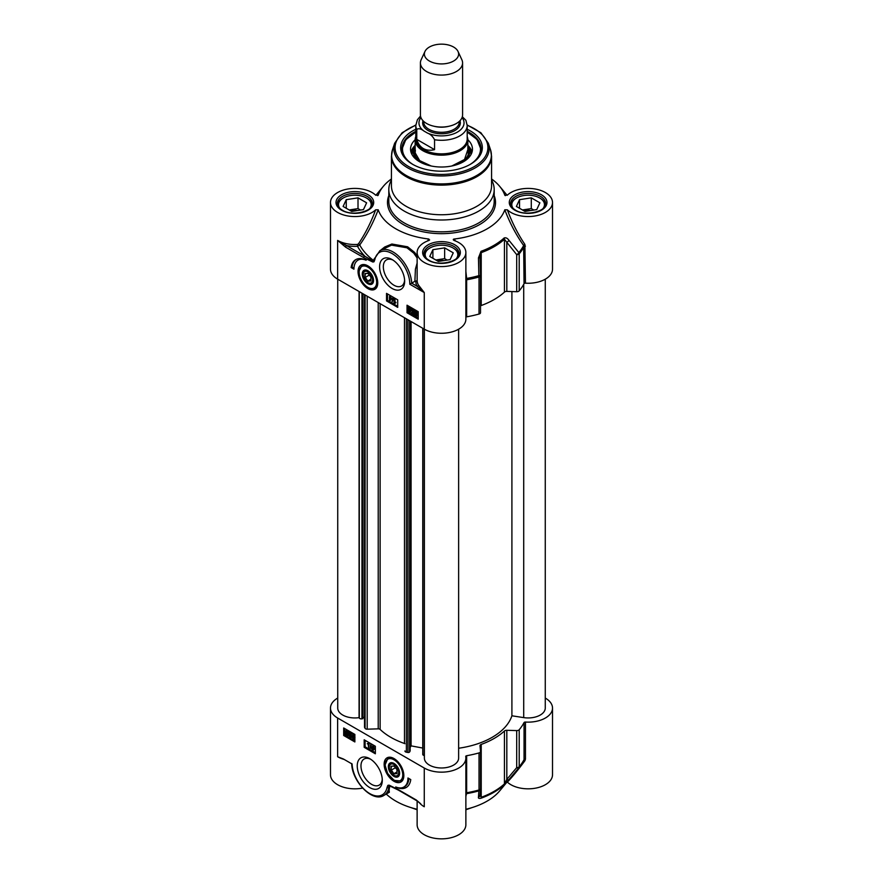 <?xml version="1.0" encoding="UTF-8"?>
<svg xmlns="http://www.w3.org/2000/svg" width="883" height="883" viewBox="0 0 883 883"><rect width="100%" height="100%" fill="white"/><g stroke="black" fill="none" stroke-linecap="round" stroke-linejoin="round"><path stroke-width="1.32" d="M417.129 809.27A64.558 37.274 180 0 1 386.257 794.049M545.264 698.056A24.371 14.073 180 0 1 552.515 708.067A24.371 14.073 180 0 1 525.451 722.051A1.313 0.762 0 0 0 524.049 722.581A86.291 49.823 180 0 1 519.204 729.733A2.638 1.523 180 0 1 516.698 730.594L506.82 730.296A2.638 1.523 0 0 0 504.447 731.003A74.437 42.98 180 0 1 481.224 744.413A2.638 1.523 0 0 0 479.999 745.694A2.638 1.523 0 0 0 479.999 745.771L480.518 751.477A2.638 1.523 180 0 1 480.518 751.554A2.638 1.523 180 0 1 479.028 752.923A86.291 49.823 180 0 1 466.654 755.727A1.313 0.762 0 0 0 465.716 756.455A1.313 0.762 0 0 0 465.727 756.532A24.371 14.073 180 0 1 465.871 758.089A24.371 14.073 180 0 1 450.827 771.091A24.371 14.073 180 0 1 424.27 768.033L337.626 718.011A24.371 14.073 180 0 1 330.485 708.067L330.485 774.755A24.371 14.073 0 0 0 362.615 788.1M507.129 781.93L507.35 782.106A24.371 14.073 0 0 0 534.745 788.298A24.371 14.073 0 0 0 552.515 774.755L552.515 708.067M507.35 782.106C512.096 777.261 517.946 770.131 524.899 760.738L525.451 759.093A1.313 0.762 0 0 0 524.049 759.634A86.291 49.823 180 0 1 519.204 766.775A2.638 1.523 180 0 1 516.698 767.636A2.638 1.336 39.7 0 0 518.851 767.802A85.905 49.603 0 0 0 518.972 767.658L499.712 790.859A64.558 37.274 180 0 1 465.871 809.27M417.129 800.936L417.129 824.777A24.371 14.073 0 0 0 441.5 838.85A24.371 14.073 0 0 0 465.871 824.777L465.871 758.089M465.871 796.51L466.654 792.768L466.654 755.727M465.871 794.137A1.313 1.203 -169.9 0 1 466.632 793.662A85.905 49.603 0 0 0 478.862 790.892A2.638 2.45 4.6 0 0 480.507 788.817A2.638 2.45 4.6 0 0 480.518 788.806A2.638 2.45 4.6 0 0 480.518 788.651A2.638 1.523 180 0 1 479.028 789.976A2.638 0.938 74.4 0 1 478.862 790.892L478.454 797.217A2.638 2.461 4.8 0 0 479.999 795.164L479.999 795.164A2.638 2.461 4.8 0 0 479.999 795.13L480.507 788.806A2.638 2.638 0 0 0 480.518 788.607L480.518 751.554M420.639 803.729L416.257 799.987A1.313 0.762 120 0 0 416.522 800.583A1.313 0.762 120 0 0 416.644 800.627M416.257 799.987L398.189 789.557A1.313 0.762 120 0 0 398.454 790.153L416.522 800.583M398.189 789.557L389.05 785.13A1.313 0.85 113.5 0 0 389.436 785.793L398.465 790.153M389.05 785.13L387.913 785.362A1.313 1.049 38.6 0 0 388.939 785.969L389.712 786.036A1.313 1.115 -33.1 0 0 388.939 785.969L388.906 787.68A1.313 0.905 -168.1 0 1 387.063 787.459A25.033 14.448 60 0 1 368.343 792.702A25.033 14.448 60 0 1 352.096 764.016L343.377 758.983L337.626 756.742A24.371 14.073 0 0 0 344.149 759.435M388.741 792.614L389.712 786.036A85.519 49.371 0 0 0 393.597 787.647M388.906 787.68L389.326 792.272L383.873 795.428A26.347 15.21 -120 0 0 388.906 787.68M524.899 760.738A1.313 0.717 38.6 0 0 523.751 760.605M524.049 759.634L524.049 722.581M330.485 708.067A24.371 14.073 180 0 1 337.736 698.056M516.698 730.594L516.698 767.636L506.82 779.391A2.638 1.325 40.4 0 0 508.928 779.612L518.851 767.802A2.638 1.943 -140.1 0 0 519.204 766.775L519.204 729.733M478.454 797.217C478.156 798.32 479.005 798.662 481.014 798.232A74.051 42.748 0 0 0 504.127 784.888L508.928 779.612M506.82 730.296L506.82 779.391L504.447 783.883A74.437 42.98 180 0 1 481.224 797.294L479.999 794.877M354.867 741.952L343.686 735.495L343.686 727.967L354.867 734.424L354.867 741.952M375.352 753.784L364.182 747.327L364.182 739.799L375.352 746.256L375.352 753.784M410.761 779.601A22.925 13.234 60 0 1 406.18 787.515A22.925 13.234 60 0 1 395.739 786.941A19.757 11.413 -120 0 0 403.873 787.029A19.757 11.413 -120 0 0 407.968 777.989L410.761 779.601M393.995 758.541A13.94 8.046 -120 0 0 390.474 757.261A13.94 8.046 -120 0 0 387.019 773.938A13.94 8.046 -120 0 0 403.189 779.292A13.94 8.046 -120 0 0 393.995 758.541M369.767 758.685A17.715 10.232 -120 0 0 357.24 765.914A17.715 10.232 -120 0 0 369.767 787.603A17.715 10.232 -120 0 0 382.295 780.373A17.715 10.232 -120 0 0 369.767 758.685L369.767 758.685M343.686 735.495L344.613 734.954L354.867 740.87M344.613 728.508L344.613 734.954M348.421 731.919L348.09 735.694L345.275 734.744L345.054 732.294L345.584 730.925L347.99 732.217L348.973 731.588L349.182 734.027L348.332 735.473M345.904 730.826L347.405 730.771L348.553 731.897M350.121 735.539L349.558 735.87L350.275 737.095L351.07 736.499L349.16 734.777L349.525 732.769L351.379 733.839L349.889 733.486L349.69 734.524L351.555 736.731L351.257 737.57L350.286 737.526L349.083 735.638L350.121 735.539L350.838 736.775L351.622 736.168M349.525 732.769L351.942 733.519L351.379 734.347M350.341 733.751L352.107 736.4L351.82 737.25L350.286 737.526M352.759 734.656L353.752 734.49L354.867 736.245M354.966 737.393L353.752 738.883M353.189 739.203L351.975 736.312L353.189 734.822L354.403 737.713L353.189 739.203L354.193 739.049M352.99 734.391L353.752 734.49M352.449 736.588L353.189 735.252L353.928 737.437L353.189 738.773L352.449 736.588L353.012 736.256L353.84 738.497M353.244 734.943L353.012 736.256M351.942 733.519L351.379 733.839M350.253 734.203L349.69 734.524M349.226 731.985L348.675 732.316M348.785 732.305L348.222 732.625M347.891 732.868L348.112 734.071L346.831 735.053L346.004 734.215L347.891 732.868M347.714 735.153L346.831 735.053L347.946 734.91M347.681 732.437L345.794 733.795L345.562 732.581L346.842 731.588L347.681 732.437M345.948 731.477L346.842 731.588M347.913 732.923L346.368 734.678M346.566 733.894L346.004 734.215M346.279 731.4L345.617 733.221M346.18 732.89L346.346 733.475M364.182 747.327L365.109 746.786L375.352 752.702M365.109 740.34L365.109 746.786M372.803 745.87L373.73 745.771L374.237 749.325L373.178 749.358L373.178 750.395L371.103 748.166L372.803 745.87L373.675 749.656M373.73 749.623L373.178 750.395M370.672 744.568L371.6 744.457L369.966 748.607L370.672 744.568L369.966 748.607M368.895 742.956L367.262 743.74L369.193 743.133L368.63 747.769L368.178 744.137L367.262 743.74L368.63 743.453L368.63 747.769M369.193 743.133L368.63 743.453M371.6 744.457L371.037 744.788M373.73 745.771L373.178 746.091M373.73 748.552L373.178 748.872M374.237 748.839L373.675 749.17M372.714 748.607L371.555 747.934L372.714 746.676L372.714 748.607M372.714 746.952L372.107 747.614L372.714 747.967M372.107 747.614L371.555 747.934M401.147 787.912A22.925 13.234 -120 0 0 406.633 787.228M408.862 778.508A19.757 11.413 60 0 1 404.8 786.499L403.873 787.029M382.251 779.236A15.077 8.709 60 0 1 379.171 785.13A15.077 8.709 60 0 1 364.094 776.422A15.077 8.709 60 0 1 364.094 759.016A15.077 8.709 60 0 1 370.739 759.281M388.145 758.078A13.179 7.605 60 0 1 388.332 757.967A13.179 7.605 60 0 1 391.048 757.36M403.399 778.74A13.179 7.605 60 0 1 401.511 780.793A13.179 7.605 60 0 1 401.324 780.892M393.995 776.422A7.969 4.603 -120 0 0 399.624 773.177A7.969 4.603 -120 0 0 393.995 763.409A7.969 4.603 -120 0 0 388.354 766.665A7.969 4.603 -120 0 0 393.995 776.422M394.226 775.429A7.274 4.205 -120 0 0 394.48 775.583A7.274 4.205 -120 0 0 399.624 772.879M394.237 763.563A7.274 4.205 -120 0 0 389.337 766.665A7.274 4.205 -120 0 0 389.337 766.952M394.48 775.583L393.995 775.296A6.589 3.808 60 0 1 389.337 767.228A6.589 3.808 60 0 1 393.995 764.535A6.589 3.808 60 0 1 398.652 772.603A6.589 3.808 60 0 1 393.995 775.296L394.48 775.583M393.995 765.947L391.003 766.212L391.003 770.186L393.995 773.894L396.975 773.629L396.975 769.656L393.995 765.947M391.003 766.212L394.105 766.091M391.003 770.186L391.379 766.334M393.995 773.894L391.379 770.064L395.418 767.724M396.975 773.287L394.171 773.541L396.975 771.919M364.922 273.542L364.922 277.516L367.902 281.224L370.882 280.96L370.882 276.975L367.902 273.266L364.922 273.542L368.023 273.421M364.922 277.516L365.297 273.664M367.902 281.224L365.297 277.383L369.337 275.054M370.882 280.617L368.09 280.86L370.882 279.249M368.145 282.759A7.274 4.205 -120 0 0 368.399 282.902L367.902 282.626A6.589 3.808 60 0 1 363.244 274.558A6.589 3.808 60 0 1 367.902 271.865A6.589 3.808 60 0 1 372.56 279.933A6.589 3.808 60 0 1 367.902 282.626L368.399 282.902A7.274 4.205 -120 0 0 373.531 280.209M368.156 270.893A7.274 4.205 -120 0 0 363.244 273.995A7.274 4.205 -120 0 0 363.255 274.282M367.902 283.752A7.969 4.603 -120 0 0 373.542 280.496A7.969 4.603 -120 0 0 367.902 270.739A7.969 4.603 -120 0 0 362.284 273.553A7.969 4.603 -120 0 0 367.902 283.752M362.063 265.408A13.179 7.605 60 0 1 362.251 265.297A13.179 7.605 60 0 1 364.966 264.69M377.306 286.07A13.179 7.605 60 0 1 375.418 288.123A13.179 7.605 60 0 1 375.231 288.222M367.902 288.62A13.94 8.046 -120 0 0 377.107 286.622A13.94 8.046 -120 0 0 374.878 273.222A13.94 8.046 -120 0 0 364.392 264.591A13.94 8.046 -120 0 0 358.211 273.719A13.94 8.046 -120 0 0 367.902 288.62M345.639 247.185L363.708 257.615L372.847 262.03L373.973 261.81A1.313 1.049 -141.4 0 1 373.73 260.75L373.067 261.015L337.626 240.408L345.639 247.185A1.313 0.762 -60 0 1 346.577 245.573A25.695 14.834 0 0 0 357.527 246.28L357.394 244.448A24.371 14.073 180 0 1 337.626 240.408L337.626 279.127L424.27 329.149A24.371 14.073 0 0 0 450.827 332.196A24.371 14.073 0 0 0 465.871 319.193L465.871 252.505A24.371 14.073 180 0 1 441.5 266.578A24.371 14.073 180 0 1 417.129 252.505A24.371 14.073 180 0 1 428.774 240.507L429.646 239.933M407.03 305.209L418.211 311.666L418.211 319.193L407.03 312.748L407.03 305.209M386.533 293.377L397.714 299.834L397.714 307.361L386.533 300.915L386.533 293.377M351.136 267.56A22.925 13.234 60 0 1 355.717 259.646A22.925 13.234 60 0 1 366.158 260.231A19.757 11.413 -120 0 0 358.023 260.132A19.757 11.413 -120 0 0 353.928 269.183L351.136 267.56L352.063 267.03L353.962 268.123M392.129 288.476A17.715 10.232 -120 0 0 404.646 281.247A17.715 10.232 -120 0 0 392.129 259.558A17.715 10.232 -120 0 0 379.602 266.787A17.715 10.232 -120 0 0 392.129 288.476M407.968 305.75L407.968 312.207L418.211 318.123M414.844 311.103L416.323 311.026L417.471 312.141M414.657 314.712L413.95 314.58L414.524 311.202L416.908 312.461L417.902 311.831L418.123 314.282L417.273 315.739M412.902 309.48L412.107 310.076L414.006 311.798L413.089 314.127L411.235 313.057L412.725 313.41L412.924 312.372L411.059 310.165L411.357 309.326L412.339 309.37L413.531 311.257L412.339 309.801L411.544 310.397L413.454 312.118L413.089 314.127M411.235 312.549L412.836 312.825M411.357 309.326L412.891 309.05L411.919 309.006L412.891 309.05L414.094 310.937L413.531 311.257M408.984 307.527L410.827 308.299L411.202 310.264L409.988 311.754M409.425 312.074L408.211 309.182L409.425 307.681L410.639 310.584L409.425 312.074L410.418 311.92M409.226 307.262L409.988 307.361M410.165 310.308L409.425 311.644L408.686 309.447L409.425 308.123L410.165 310.308M409.933 311.622L410.496 311.302M409.988 307.792L409.237 309.127L409.988 311.324M412.902 311.511L413.586 311.489M414.006 311.798L413.454 312.118M417.339 312.152L417.03 315.971L414.193 314.977M418.156 312.229L417.593 312.549M417.703 312.549L417.14 312.869M414.723 314.028L414.502 312.825L415.783 311.842L416.61 312.681L414.723 314.028M414.9 311.743L415.783 311.842M414.933 314.458L416.82 313.101L417.052 314.315L415.772 315.308L414.933 314.458L416.897 315.176M416.666 315.419L415.772 315.308L416.323 314.988M415.231 311.666L415.275 313.708M416.842 313.156L415.485 314.127M407.03 312.748L407.968 312.207M387.471 293.918L387.471 300.375L397.714 306.291M389.436 296.5L390.452 296.445L390.452 297.472L392.074 298.41L389.436 300.805L389.436 296.5L391.511 298.73L389.811 301.026M392.659 298.288L393.586 298.178L391.942 302.328L392.659 298.288L391.942 302.328M393.984 299.127L394.999 299.061L394.999 302.428L395.915 302.317L393.984 303.443L393.984 299.127L394.436 302.759L395.352 302.648L394.282 303.62L395.915 302.836M394.999 302.428L394.436 302.759M394.999 299.061L394.436 299.392M395.915 302.317L395.352 302.648M393.586 298.178L393.023 298.498M392.074 298.41L391.511 298.73M390.452 297.472L389.9 297.792M392.074 298.896L391.511 299.216M390.452 296.445L389.9 296.765M389.9 298.277L391.07 298.951L389.9 300.22L389.9 298.277M390.452 298.609L390.452 299.613M386.533 300.915L387.471 300.375M356.191 259.392A22.925 13.234 -120 0 0 352.063 267.03M358.023 260.132L358.951 259.591A19.757 11.413 60 0 1 361.688 258.719M363.708 257.615A1.313 0.762 -60 0 1 364.635 255.993A87.77 50.673 0 0 1 357.527 246.28L359.734 244.977C367.074 234.569 373.233 222.847 378.2 209.79L375.65 209.834C370.992 222.395 365.264 233.73 358.465 243.851L357.394 244.448M372.847 262.03A1.313 0.85 -66.5 0 1 373.067 261.015L374.469 258.896A1.313 0.905 11.9 0 0 374.822 259.701A25.033 14.448 60 0 1 394.017 254.79A25.033 14.448 60 0 1 409.822 284.238L411.666 283.145A26.347 15.21 -120 0 0 399.756 257.273A26.347 15.21 -120 0 0 379.889 250.662L391.555 245.143L406.931 247.792L413.752 253.145L417.129 257.968M374.646 258.145L373.432 260.397A85.519 49.371 180 0 1 359.734 244.977A1.313 0.563 35.1 0 0 358.465 243.851M417.129 255.783L414.613 252.417L407.626 246.798L391.875 244.017L384.668 247.019L380.728 250.176M417.129 263.013L415.418 269.172L414.889 281.291L411.666 283.145L417.184 286.335A1.313 1.015 149.4 0 0 418.432 285.01A24.371 14.073 180 0 1 417.129 280.673L417.129 278.796M375.65 209.834A24.371 14.073 180 0 1 348.255 216.026A24.371 14.073 180 0 1 330.485 202.483A24.371 14.073 180 0 1 348.255 188.94A24.371 14.073 180 0 1 375.65 195.143L378.2 195.176L377.615 195.651M330.485 202.483L330.485 269.183A24.371 14.073 0 0 0 337.626 279.127M378.2 209.79A64.558 37.274 0 0 0 428.851 239.028L427.515 240.982M428.774 240.507L428.851 239.028M455.485 240.982L454.149 239.028C453.001 239.216 453.023 239.701 454.226 240.507A24.371 14.073 180 0 1 465.871 252.505M453.354 239.933L454.226 240.507M454.149 239.028A64.558 37.274 0 0 0 504.8 209.79C509.866 223.079 516.147 234.988 523.652 245.518L524.049 283.697A1.313 0.762 180 0 1 525.451 283.167A24.371 14.073 0 0 0 552.515 269.183L552.515 202.483A24.371 14.073 180 0 1 534.745 216.026A24.371 14.073 180 0 1 507.35 209.834L504.8 209.79M505.385 195.651L504.8 195.176L507.35 195.143A24.371 14.073 180 0 1 534.745 188.94A24.371 14.073 180 0 1 552.515 202.483M491.566 178.951A64.558 37.274 0 0 1 499.712 186.379A64.558 37.274 0 0 1 504.8 195.176L505.032 195.485M391.434 178.951A64.558 37.274 0 0 0 383.288 186.379A64.558 37.274 0 0 0 378.2 195.176L377.968 195.485M391.434 180.077A52.693 30.43 0 0 0 388.807 189.58A52.693 30.43 0 0 0 404.237 211.092A52.693 30.43 0 0 0 461.666 217.682A52.693 30.43 0 0 0 494.193 189.58A52.693 30.43 0 0 0 491.566 180.077M525.451 283.167L524.899 244.403A1.313 0.574 -35.4 0 0 523.652 245.518A85.905 49.603 180 0 1 518.851 252.582A2.638 1.203 141.6 0 1 516.698 254.657A2.638 1.523 0 0 0 519.204 253.807A2.638 1.943 -140.1 0 0 518.851 252.582L508.928 240.286A2.638 1.192 141 0 1 506.82 242.306L516.698 254.657L516.698 291.71A2.638 1.523 0 0 0 519.204 290.849A86.291 49.823 0 0 0 524.049 283.697M524.899 244.403C517.946 234.15 512.096 222.626 507.35 209.834M465.871 278.531L466.632 278.443L465.871 271.379M465.871 280.165A1.313 0.762 180 0 1 466.654 279.79L466.632 278.443A85.905 49.603 180 0 0 478.862 275.673A2.638 0.938 74.4 0 1 479.028 276.997A2.638 1.523 0 0 0 480.518 275.628A2.638 1.523 0 0 0 480.518 275.551L478.862 275.673L478.454 257.891L479.999 257.792L481.224 252.637A74.437 42.98 0 0 0 504.447 239.227L506.82 242.306L506.82 291.401L516.698 291.71M465.871 317.207A1.313 0.762 180 0 1 466.654 316.831A86.291 49.823 0 0 0 479.028 314.039A2.638 1.523 0 0 0 480.518 312.67A2.638 1.523 0 0 0 480.518 312.593L480.518 275.706M417.129 280.673L415.827 281.07A25.695 14.834 0 0 0 417.184 286.335L424.27 292.571L418.432 285.01M415.827 281.07L414.889 281.291M508.928 240.286C507.438 238.167 505.838 237.395 504.127 237.991A74.051 42.748 180 0 1 481.014 251.324L478.454 257.891M480.518 305.893A2.638 1.523 180 0 1 481.224 305.518A74.437 42.98 0 0 0 504.447 292.118A2.638 1.523 180 0 1 506.82 291.401M404.613 280.11A15.077 8.709 60 0 1 401.533 286.004A15.077 8.709 60 0 1 393.995 285.253A15.077 8.709 60 0 1 384.138 271.964A15.077 8.709 60 0 1 386.445 259.889A15.077 8.709 60 0 1 393.101 260.154M391.434 156.225L391.434 185.849A50.066 28.907 0 0 0 406.103 206.291A50.066 28.907 0 0 0 460.661 212.549A50.066 28.907 0 0 0 491.566 185.849L491.566 156.225L490.484 149.646A49.878 28.797 0 0 1 464.888 180.54A49.878 28.797 0 0 1 406.224 175.474A49.878 28.797 0 0 1 392.516 149.646L391.434 156.225A50.066 28.907 0 0 0 406.103 176.655A50.066 28.907 0 0 0 460.661 182.924A50.066 28.907 0 0 0 491.566 156.225M415.805 129.293A40.839 23.576 0 0 0 412.626 164.293A40.839 23.576 0 0 0 470.374 164.293A40.839 23.576 0 0 0 467.195 129.293M413.089 164.569A39.525 22.815 180 0 1 401.975 148.697A39.525 22.815 180 0 1 415.805 131.357M467.195 131.357A39.525 22.815 180 0 1 481.025 148.697A39.525 22.815 180 0 1 469.911 164.569M481.014 149.139A39.525 22.815 0 0 0 480.992 148.73A39.525 22.815 0 0 0 469.259 133.333M413.741 133.333A39.525 22.815 0 0 0 401.986 149.139L405.783 139.691L415.805 132.042M415.153 139.757A30.96 17.87 0 0 0 410.551 149.503A30.96 17.87 0 0 0 441.5 167.019A30.96 17.87 0 0 0 472.449 149.503A30.96 17.87 0 0 0 472.438 148.487A30.96 17.87 0 0 0 467.847 139.757M415.153 145.883A28.19 16.28 0 0 0 414.193 147.627A28.19 16.28 0 0 0 413.321 152.273A28.19 16.28 0 0 0 418.63 161.192M464.37 161.192A28.19 16.28 0 0 0 468.807 147.627A28.19 16.28 0 0 0 467.847 145.883M371.986 205.551A17.13 9.89 0 0 0 371.986 205.286A17.13 9.89 0 0 0 366.975 198.289A17.13 9.89 0 0 0 366.688 198.134M343.034 198.134A17.13 9.89 0 0 0 342.747 198.289A17.13 9.89 0 0 0 337.736 205.286A17.13 9.89 0 0 0 337.748 205.551M340.01 208.565A16.335 9.437 180 0 1 343.31 197.969A16.335 9.437 180 0 1 366.412 197.969A16.335 9.437 180 0 1 369.712 208.565M363.465 209.602L351.71 211.423L343.112 206.456L346.257 199.668L358.012 197.847L366.622 202.814L363.465 209.602M360.529 210.055L358.012 208.609L349.193 209.966M357.372 210.551A8.753 5.055 0 0 0 357.129 210.507A8.753 5.055 0 0 0 350.816 210.905M346.257 199.668L346.257 208.278M358.012 197.847L358.012 208.609M458.63 255.297L458.63 255.551A17.13 9.89 0 0 0 458.63 255.297A17.13 9.89 0 0 0 453.608 248.311A17.13 9.89 0 0 0 453.321 248.145M429.679 248.145A17.13 9.89 0 0 0 429.392 248.311A17.13 9.89 0 0 0 424.37 255.297A17.13 9.89 0 0 0 424.381 255.573L424.37 255.297M426.644 258.587A16.335 9.437 180 0 1 425.716 257.096A16.335 9.437 180 0 1 429.944 247.991A16.335 9.437 180 0 1 453.056 247.991A16.335 9.437 180 0 1 456.356 258.587M438.354 261.445L429.745 256.478L432.891 249.69L444.646 247.869L453.255 252.836L450.109 259.624L438.354 261.445M432.891 249.69L432.891 258.289M447.162 260.077L444.646 258.631L435.838 259.988M444.006 260.573A8.753 5.055 0 0 0 437.46 260.927M444.646 247.869L444.646 258.631M545.253 205.551A17.13 9.89 0 0 0 545.264 205.286A17.13 9.89 0 0 0 540.253 198.289A17.13 9.89 0 0 0 539.966 198.134M516.312 198.134A17.13 9.89 0 0 0 516.025 198.289A17.13 9.89 0 0 0 511.014 205.286A17.13 9.89 0 0 0 511.014 205.551M513.288 208.565A16.335 9.437 180 0 1 512.361 207.075A16.335 9.437 180 0 1 516.588 197.969A16.335 9.437 180 0 1 539.69 197.969A16.335 9.437 180 0 1 542.99 208.565M524.988 211.423L516.378 206.456L519.535 199.668L531.29 197.847L539.888 202.814L536.743 209.602L524.988 211.423M519.535 199.668L519.535 208.278M533.807 210.055L531.29 208.609L522.471 209.966M530.639 210.551A8.753 5.055 0 0 0 524.094 210.905M531.29 197.847L531.29 208.609M424.37 329.204L424.37 758.089A17.13 9.89 0 0 0 441.5 767.978A17.13 9.89 0 0 0 458.63 758.089L458.63 329.204M422.858 753.994A2.108 1.214 0 0 0 422.747 754.369A2.108 1.214 0 0 0 424.204 755.528L424.37 755.561M410.154 747.526L411.081 745.87L422.747 748.056M404.922 751.025L404.922 750.958A2.108 1.214 0 0 0 404.922 751.025A2.108 1.214 0 0 0 406.379 752.184L407.924 752.471A1.313 0.762 0 0 0 409.58 751.985L410.154 750.969L410.154 321.004M364.591 726.985A1.313 0.762 0 0 0 364.524 727.217A1.313 0.762 0 0 0 364.591 727.449L365.087 728.343A2.108 1.214 0 0 0 367.196 729.181L378.211 728.85A2.108 1.214 180 0 1 380.131 729.435A71.666 41.38 0 0 0 404.491 743.497A2.108 1.214 180 0 1 404.922 743.696M362.946 717.526L364.524 717.228M337.736 279.194L337.736 708.067A17.13 9.89 0 0 0 359.072 717.647L359.293 718.045A2.108 1.214 0 0 0 361.953 718.828L362.946 718.641L362.946 293.752M458.63 748.243A71.666 41.38 0 0 0 511.908 715.793L523.707 717.614A17.13 9.89 0 0 0 545.264 708.067L545.264 279.194M411.081 321.533L411.081 745.87M359.072 291.511L359.072 717.647M511.908 291.556L511.908 715.793M424.955 51.49L421.136 59.768A21.082 12.174 0 0 0 420.418 62.903L420.418 114.878A21.082 12.174 0 0 0 426.599 123.477A21.082 12.174 0 0 0 449.568 126.114A21.082 12.174 0 0 0 462.582 114.878L462.582 62.903A21.082 12.174 0 0 0 461.864 59.768L458.045 51.49A17.13 9.89 0 0 0 441.5 44.15A17.13 9.89 0 0 0 424.955 51.49A17.13 9.89 0 0 0 429.392 61.026A17.13 9.89 0 0 0 450.054 62.605A17.13 9.89 0 0 0 458.045 51.49M423.939 131.037L427.383 133.024C430.451 134.194 432.847 136.435 434.557 139.746L434.557 149.646C430.264 150.706 426.511 150.342 423.332 148.543C420.187 146.677 418.001 143.62 416.765 139.371L416.765 129.47C418.476 128.134 420.871 128.664 423.939 131.037A22.528 13.002 180 0 1 420.937 117.56M434.557 139.746A25.695 14.834 0 0 0 467.195 125.463L465.893 120.298L462.328 116.744M434.557 149.646L416.765 139.371M420.518 116.015L417.383 119.79L415.805 125.463L415.805 139.017A25.695 14.834 0 0 0 423.332 149.503A25.695 14.834 0 0 0 451.334 152.726A25.695 14.834 0 0 0 467.195 139.017L467.195 125.463M415.805 136.567A26.347 15.21 0 0 0 415.153 139.956A26.347 15.21 0 0 0 422.869 150.706A26.347 15.21 0 0 0 451.588 154.006A26.347 15.21 0 0 0 467.847 139.956A26.347 15.21 0 0 0 467.195 136.567M420.418 62.903A21.082 12.174 0 0 0 426.599 71.512A21.082 12.174 0 0 0 449.568 74.15A21.082 12.174 0 0 0 462.582 62.903M465.871 793.133A1.313 0.762 180 0 1 466.654 792.768A86.291 49.823 180 0 0 479.028 789.976L479.028 752.923M424.27 768.033L424.27 806.764A24.371 14.073 0 0 1 419.204 802.504M387.913 785.362L387.736 785.627A1.313 1.026 31.5 0 0 388.917 786.201A1.313 1.126 -32.5 0 1 389.844 786.234M387.736 785.627L387.063 787.459M337.626 718.011L337.626 756.742M480.473 789.104L480.518 788.519A2.638 1.523 180 0 1 480.518 788.607M523.84 760.462L518.972 767.658A85.905 49.603 0 0 0 523.652 760.738M504.127 784.888A2.638 1.821 -132.5 0 0 504.447 783.883L504.447 731.003M481.224 744.413L481.224 797.294A2.638 1.148 70 0 1 481.014 798.232M480.518 788.519L480.518 751.643M350.948 734.336L350.396 734.667M349.072 733.133L348.52 733.464M349.182 734.027L348.619 734.347M347.405 730.771L346.842 731.091M346.125 732.25L345.562 732.581M401.511 780.793L401.136 781.002A13.179 7.605 -120 0 0 403.84 775.693M393.917 758.497A13.179 7.605 -120 0 0 387.957 758.188L385.01 765.02L387.637 773.508L394.149 780.395L401.136 781.002M393.995 780.031A12.384 7.152 -120 0 0 401.577 769.236A12.384 7.152 -120 0 0 386.401 760.484A12.384 7.152 -120 0 0 393.995 780.031M525.451 759.093L525.451 722.051M359.171 271.5A12.384 7.152 -120 0 0 371.754 288.553A12.384 7.152 -120 0 0 372.792 271.688A12.384 7.152 -120 0 0 359.171 271.5M367.836 265.827A13.179 7.605 -120 0 0 361.875 265.518L358.94 271.136C357.869 279.492 368.575 292.295 375.054 288.333A13.179 7.605 -120 0 0 377.758 283.013M424.27 329.149L424.27 292.571L409.822 284.238M373.973 261.81L374.822 259.701M410.827 308.299L410.275 308.62M409.237 309.127L408.686 309.447M416.323 311.026L415.761 311.346M416.964 311.511L416.401 311.831M418.123 314.282L417.56 314.602M415.065 312.505L414.502 312.825M374.16 261.545A1.313 1.026 -148.5 0 1 373.917 260.43L373.63 260.021M428.178 260.198A18.841 10.872 0 0 0 459.701 255.319A18.841 10.872 0 0 0 436.621 241.997A18.841 10.872 0 0 0 428.178 260.198M388.807 195.64A54.018 31.181 0 0 0 403.31 224.536A54.018 31.181 0 0 0 467.56 229.801A54.018 31.181 0 0 0 494.193 195.64M341.544 210.176A18.841 10.872 0 0 0 373.056 205.298A18.841 10.872 0 0 0 349.988 191.975A18.841 10.872 0 0 0 341.544 210.176M514.811 210.176A18.841 10.872 0 0 0 546.334 205.298A18.841 10.872 0 0 0 523.266 191.975A18.841 10.872 0 0 0 514.811 210.176M510.617 203.565A17.528 10.121 180 0 1 528.133 193.443A17.528 10.121 180 0 1 545.661 203.565C547.052 211.081 525.639 216.876 515.473 210.11C512.206 208.09 510.584 205.905 510.617 203.565M423.972 253.576A17.528 10.121 180 0 1 441.5 243.465A17.528 10.121 180 0 1 459.028 253.576C460.418 261.103 439.006 266.887 428.84 260.132C425.562 258.101 423.95 255.927 423.972 253.576M337.339 203.565A17.528 10.121 180 0 1 354.867 193.443A17.528 10.121 180 0 1 372.383 203.565C373.774 211.081 352.361 216.876 342.196 210.11C338.929 208.09 337.306 205.905 337.339 203.565M494.193 189.58L494.193 201.412A52.693 30.43 180 0 1 461.666 229.514A52.693 30.43 180 0 1 404.237 222.924A52.693 30.43 180 0 1 388.807 201.412L388.807 189.58M525.451 246.125A1.313 0.762 0 0 0 524.049 246.655A86.291 49.823 0 0 1 519.204 253.807L519.204 290.849M466.654 316.831L466.654 279.79A86.291 49.823 0 0 0 479.028 276.997L479.028 314.039M504.447 292.118L504.447 239.227A2.638 1.821 -132.5 0 0 504.127 237.991M481.014 251.324A2.638 1.148 70 0 1 481.224 252.637L481.224 305.518M480.518 275.551L479.999 257.792L480.518 275.551A2.638 2.638 0 0 1 480.518 275.628L480.518 312.67M415.816 124.967L402.129 132.737L394.679 143.201A47.693 27.539 0 0 0 407.78 167.891A47.693 27.539 0 0 0 463.862 172.737A47.693 27.539 0 0 0 488.321 143.201L490.484 149.646M415.816 125.309A46.413 26.799 0 0 0 408.674 166.578A46.413 26.799 0 0 0 477.416 164.602A46.413 26.799 0 0 0 467.184 125.309M469.888 164.569A38.995 22.516 0 0 0 480.473 148.311A38.995 22.516 0 0 0 467.195 132.196M415.805 132.196A38.995 22.516 0 0 0 413.112 164.569M472.008 152.196A30.773 17.77 0 0 0 467.847 145.342M415.153 145.342A30.773 17.77 0 0 0 410.992 152.196M470.992 154.58A29.492 17.031 0 0 0 470.97 154.05A29.492 17.031 0 0 0 470.065 150.452L468.807 147.627M414.193 147.627L412.935 150.452A29.492 17.031 0 0 0 412.008 154.58M415.153 147.914A27.141 15.673 0 0 0 414.381 152.251A27.141 15.673 0 0 0 427.328 165.033M455.672 165.033A27.141 15.673 0 0 0 467.847 147.914M415.153 151.931A26.369 15.221 0 0 0 415.153 153.002M424.204 329.116L424.204 755.528M409.58 320.672L409.58 751.985M407.924 319.712L407.924 752.471M406.379 318.818L406.379 752.184M404.491 317.725L404.491 743.497M380.131 303.664L380.131 729.435M378.211 302.56L378.211 728.85M367.196 296.202L367.196 729.181M365.087 294.977L365.087 728.343M364.591 294.69L364.591 727.449M361.953 293.167L361.953 718.828M359.293 291.633L359.293 718.045M523.707 284.337L523.707 717.614M434.281 126.313A17.781 10.265 0 0 0 448.719 126.313M459.281 121.412L459.281 122.02A17.781 10.265 180 0 1 448.31 131.512A17.781 10.265 180 0 1 428.928 129.282A17.781 10.265 180 0 1 423.719 122.02L423.719 121.412M423.034 120.739A18.841 10.872 0 0 0 428.178 130.574A18.841 10.872 0 0 0 450.396 132.472A18.841 10.872 0 0 0 459.966 120.739M462.063 117.56A22.528 13.002 180 0 1 455.264 133.178A22.528 13.002 180 0 1 427.383 133.024M415.805 125.463A25.695 14.834 0 0 0 416.765 129.47M471.842 807.658L465.871 809.777M417.129 809.777L411.158 807.658M420.772 803.85L416.533 800.561M351.71 763.508C351.809 781.3 372.604 802.923 383.873 795.428M351.158 737.636L351.721 737.316M348.09 735.694L348.653 735.373M345.584 730.925L346.147 730.605M389.337 767.228L389.337 766.665M363.244 274.558L363.244 273.995M411.456 309.249L412.019 308.929M414.524 311.202L415.087 310.871M417.03 315.971L417.582 315.639M374.469 258.896L379.889 250.662M417.129 278.896L417.129 252.505M383.288 186.379L375.871 195.309M394.679 143.201L392.516 149.646M488.321 143.201L480.871 132.737L467.184 124.967M499.712 186.379L507.129 195.309M467.195 132.042L477.063 139.492L481.025 149.569M415.396 150.32L415.165 152.836L419.679 160.618L431.147 165.982M451.853 165.982L464.535 159.492L467.604 150.32M343.31 197.969L342.747 198.289M366.412 197.969L366.975 198.289M429.944 247.991L429.392 248.311M453.056 247.991L453.608 248.311M516.588 197.969L516.025 198.289M539.69 197.969L540.253 198.289M422.747 754.369L422.747 328.277M364.524 727.217L364.524 294.657M467.847 152.947L467.847 139.956M415.153 152.947L415.153 139.956"/></g></svg>
